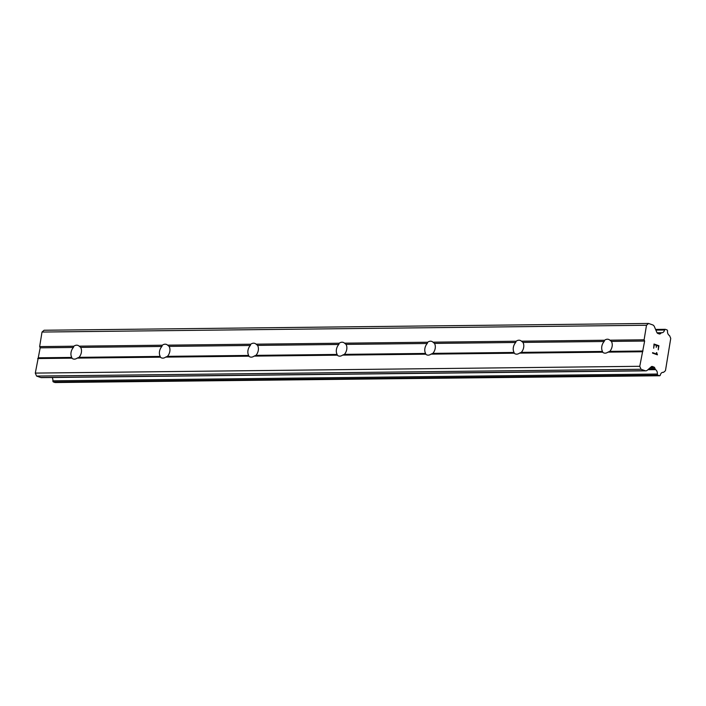 <?xml version="1.0" encoding="UTF-8"?>
<svg xmlns="http://www.w3.org/2000/svg" width="706" height="706" viewBox="0 0 706 706"><rect width="100%" height="100%" fill="white"/><g stroke="black" fill="none" stroke-linecap="round" stroke-linejoin="round"><path stroke-width="1.06" d="M609.905 340.186L611.396 341.413A7.175 5.004 109.3 0 1 609.763 351.376L607.954 352.135A7.175 5.004 109.3 0 1 605.13 353.168A7.175 5.004 109.3 0 1 603.895 352.965A7.175 5.004 109.3 0 1 602.633 352.197L602.536 351.456A7.175 5.004 109.3 0 1 604.168 341.492L604.592 340.248A7.175 5.004 109.3 0 1 607.416 339.224A7.175 5.004 109.3 0 1 608.643 339.418A7.175 5.004 109.3 0 1 609.905 340.186L644.11 339.798L646.493 325.263L648.549 323.454L652.671 324.892A4.104 2.85 -90.6 0 1 654.444 326.754L656.907 332.5A2.047 1.421 89.4 0 0 657.789 333.426L659.28 333.956A2.047 1.421 89.4 0 0 659.633 334.009A2.047 1.421 89.4 0 0 660.357 333.717L661.116 333.047A1.024 0.715 -90.6 0 1 661.584 332.729A4.104 2.85 89.4 0 0 661.91 332.747A4.104 2.85 89.4 0 0 664.567 330.011A1.024 0.715 -90.6 0 1 665.405 329.358L666.967 329.905A1.024 0.715 -90.6 0 1 667.514 331.043A4.104 2.85 89.4 0 0 669.323 335.438A1.024 0.715 -90.6 0 1 669.676 335.862L670.594 338.006A1.024 0.715 -90.6 0 1 670.7 338.668L665.511 370.385A1.024 0.715 -90.6 0 1 665.211 370.906L663.728 372.212A1.024 0.715 -90.6 0 1 663.278 372.353A4.104 2.85 89.4 0 0 662.952 372.327A4.104 2.85 89.4 0 0 660.304 375.071A1.024 0.715 -90.6 0 1 659.466 375.724L657.895 375.177A1.024 0.715 -90.6 0 1 657.357 374.039A4.104 2.85 89.4 0 0 655.539 369.644A1.024 0.715 -90.6 0 1 655.221 369.044L654.753 367.95A2.047 1.421 89.4 0 0 653.862 367.023L652.37 366.502A2.047 1.421 89.4 0 0 652.026 366.44A2.047 1.421 89.4 0 0 651.294 366.741L647.323 370.235A4.104 2.85 -90.6 0 1 645.866 370.835A4.104 2.85 -90.6 0 1 645.169 370.712L641.039 369.273L639.768 366.299L644.64 341.042L644.11 339.798M521.452 341.183L522.934 342.41A7.175 5.004 109.3 0 1 521.302 352.373L519.492 353.132A7.175 5.004 109.3 0 1 516.668 354.156A7.175 5.004 109.3 0 1 515.442 353.962A7.175 5.004 109.3 0 1 514.18 353.194L514.083 352.453A7.175 5.004 109.3 0 1 515.707 342.489L516.13 341.236A7.175 5.004 109.3 0 1 518.954 340.213A7.175 5.004 109.3 0 1 520.19 340.416A7.175 5.004 109.3 0 1 521.452 341.183L604.592 340.248M432.99 342.172L434.472 343.407A7.175 5.004 109.3 0 1 432.84 353.362L431.031 354.13A7.175 5.004 109.3 0 1 428.215 355.153A7.175 5.004 109.3 0 1 426.98 354.95A7.175 5.004 109.3 0 1 425.718 354.191L425.621 353.441A7.175 5.004 109.3 0 1 427.254 343.487L427.677 342.233A7.175 5.004 109.3 0 1 430.492 341.21A7.175 5.004 109.3 0 1 431.728 341.404A7.175 5.004 109.3 0 1 432.99 342.172L516.13 341.236M344.528 343.169L346.019 344.396A7.175 5.004 109.3 0 1 344.387 354.359L342.578 355.118A7.175 5.004 109.3 0 1 339.754 356.151A7.175 5.004 109.3 0 1 338.518 355.948A7.175 5.004 109.3 0 1 337.256 355.18L337.159 354.438A7.175 5.004 109.3 0 1 338.792 344.475L339.215 343.231A7.175 5.004 109.3 0 1 342.039 342.207A7.175 5.004 109.3 0 1 343.266 342.401A7.175 5.004 109.3 0 1 344.528 343.169L427.677 342.233M256.075 344.166L257.558 345.393A7.175 5.004 109.3 0 1 255.925 355.356L254.116 356.115A7.175 5.004 109.3 0 1 251.292 357.139A7.175 5.004 109.3 0 1 250.065 356.945A7.175 5.004 109.3 0 1 248.803 356.177L248.706 355.436A7.175 5.004 109.3 0 1 250.33 345.472L250.754 344.219A7.175 5.004 109.3 0 1 253.578 343.195A7.175 5.004 109.3 0 1 254.804 343.398A7.175 5.004 109.3 0 1 256.075 344.166L339.215 343.231M167.613 345.155L169.096 346.39A7.175 5.004 109.3 0 1 167.463 356.345L165.654 357.112A7.175 5.004 109.3 0 1 162.839 358.136A7.175 5.004 109.3 0 1 161.603 357.933A7.175 5.004 109.3 0 1 160.341 357.174L160.244 356.424A7.175 5.004 109.3 0 1 161.877 346.469L162.301 345.216A7.175 5.004 109.3 0 1 165.116 344.193A7.175 5.004 109.3 0 1 166.351 344.387A7.175 5.004 109.3 0 1 167.613 345.155L250.754 344.219M74.377 359.133A7.175 5.004 109.3 0 1 73.142 358.93A7.175 5.004 109.3 0 1 71.88 358.163L71.783 357.421A7.175 5.004 109.3 0 1 73.415 347.458L73.839 346.214A7.175 5.004 109.3 0 1 76.663 345.19A7.175 5.004 109.3 0 1 77.889 345.384A7.175 5.004 109.3 0 1 79.151 346.152L80.643 347.378A7.175 5.004 109.3 0 1 79.01 357.342L77.201 358.101A7.175 5.004 109.3 0 1 74.377 359.133M648.549 323.454L44.081 330.249L42.016 332.049L39.642 346.593L40.171 347.837L35.3 373.095L36.571 376.069L40.692 377.507A4.104 2.85 89.4 0 0 41.398 377.622L645.866 370.835M52.156 377.507A4.104 2.85 89.4 0 1 52.888 380.834A1.024 0.715 89.4 0 0 53.427 381.972L54.997 382.52A1.024 0.715 89.4 0 0 55.35 382.511M658.239 349.823L658.91 345.746L658.248 349.823L658.513 346.099L656.545 345.41L656.236 347.378L656.545 345.41M656.236 347.378L656.227 345.296L654.268 344.616L653.685 348.226L654.268 344.616M653.685 348.226L654.021 344.034L658.919 345.746L654.021 344.034M656.439 352.594L656.871 354.13L652.609 352.638L656.871 354.13M656.783 352.718L656.915 353.485L656.774 352.718M656.915 353.485L657.445 354.721L656.907 353.485M657.427 354.827L652.529 353.106L652.609 352.638M79.151 346.152L162.301 345.216M42.016 332.049L646.493 325.263M39.642 346.593L73.839 346.214M80.643 347.378L161.877 346.469M79.01 357.342L160.244 356.424M77.201 358.101L160.341 357.174M169.096 346.39L250.33 345.472M167.463 356.345L248.706 355.436M165.654 357.112L248.803 356.177M257.558 345.393L338.792 344.475M255.925 355.356L337.159 354.438M254.116 356.115L337.256 355.18M346.019 344.396L427.254 343.487M344.387 354.359L425.621 353.441M342.578 355.118L425.718 354.191M434.472 343.407L515.707 342.489M432.84 353.362L514.083 352.453M431.031 354.13L514.18 353.194M522.934 342.41L604.168 341.492M521.302 352.373L602.536 351.456M519.492 353.132L602.633 352.197M611.396 341.413L644.64 341.042M609.763 351.376L643.007 351.006M607.954 352.135L642.151 351.756M40.171 347.837L73.415 347.458M38.539 357.792L71.783 357.421M657.286 333.091L661.116 333.047M657.048 332.782L661.584 332.729M647.896 369.732L655.539 369.644M648.593 369.114L655.221 369.044M36.571 376.069L641.039 369.273M35.3 373.095L639.768 366.299M37.683 358.551L71.88 358.163M658.654 333.735L660.357 333.717M655.874 330.108L664.567 330.011M662.634 372.362L663.278 372.353M54.997 382.52L659.466 375.724M53.427 381.972L657.895 375.177M52.888 380.834L657.357 374.039M649.855 368.002L654.753 367.95M650.941 367.058L653.862 367.023M651.673 366.511L652.37 366.502M40.692 377.507L645.169 370.712M655.592 329.437L665.228 329.323M662.59 372.371L663.358 372.362M55.174 382.546L659.642 375.751"/></g></svg>
